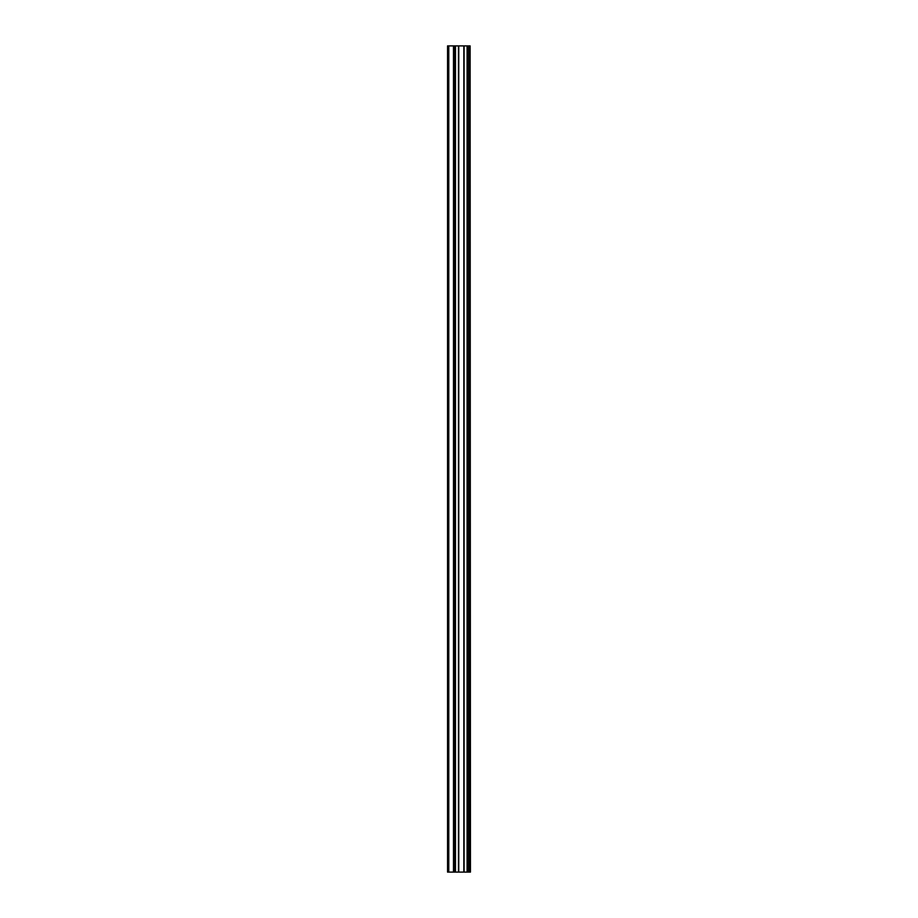 <?xml version="1.0" encoding="UTF-8"?>
<svg xmlns="http://www.w3.org/2000/svg" width="918" height="918" viewBox="0 0 918 918"><rect width="100%" height="100%" fill="white"/><g stroke="black" fill="none" stroke-linecap="round" stroke-linejoin="round"><path stroke-width="1.38" d="M470.119 45.9L470.452 872.1L470.119 45.9L447.548 45.9L447.548 872.1L448.776 872.1L448.776 45.9M448.776 872.1L470.119 872.1M467.457 45.9L467.457 872.1L467.446 45.9M469.947 872.1L469.947 45.9M469.098 872.1L469.098 45.9M468.903 872.1L468.903 45.9M467.824 872.1L467.824 45.9M467.101 872.1L467.101 45.9M464.106 872.1L464.106 45.9M463.819 872.1L463.819 45.9M458.759 872.1L458.759 45.9M458.472 872.1L458.472 45.9M455.477 872.1L455.477 45.9M455.133 872.1L455.133 45.9M455.121 872.1L455.121 45.9M454.766 872.1L454.766 45.9M453.676 872.1L453.676 45.9M453.481 872.1L453.481 45.9"/></g></svg>
